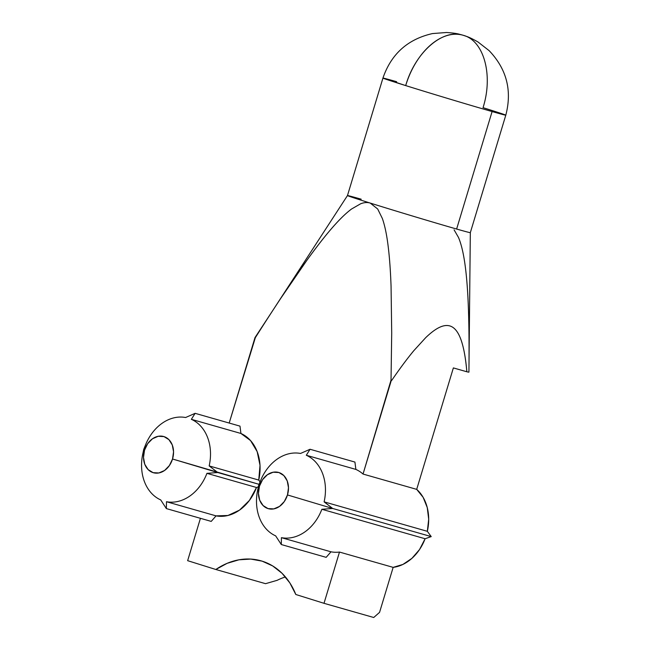 <?xml version="1.0" encoding="UTF-8"?>
<svg xmlns="http://www.w3.org/2000/svg" width="650" height="650" viewBox="0 0 650 650"><rect width="100%" height="100%" fill="white"/><g stroke="black" fill="none" stroke-linecap="round" stroke-linejoin="round"><path stroke-width="0.97" d="M360.652 203.767L351.52 209.032C346.743 212.582 341.356 217.669 335.351 224.283C327.267 233.179 317.801 245.156 306.938 260.227C292.89 279.711 275.689 305.533 255.336 337.675L229.19 423.052L255.003 337.569L280.67 298.464L306.938 260.227C317.558 245.456 327.023 233.472 335.351 224.283C341.25 217.758 346.645 212.68 351.52 209.032L360.652 203.767C364.195 202.418 367.388 202.183 370.232 203.076L377.699 209.016L382.346 218.473C384.386 224.25 386.051 231.522 387.351 240.289C389.179 252.655 390.414 268.003 391.064 286.333L391.706 333.101L391.032 380.104L391.763 380.323A111.524 1.365 -163.2 0 1 391.032 380.104L363.033 474.053A43.217 33.678 -74.1 0 0 355.875 469.414L354.924 462.069L310.058 449.264L306.304 455.26A43.217 33.678 -74.1 0 1 324.114 501.857L332.694 508.479L431.226 536.599L427.343 531.318L324.114 501.857L332.694 508.479L287.471 494.942L288.486 487.711L287.219 480.911L283.855 475.581L278.907 472.534L273.13 472.233L267.41 474.719L262.608 479.619L259.456 486.184A18.834 14.674 105.9 0 1 278.907 472.534A18.834 14.674 105.9 0 1 287.471 494.942L284.326 501.507L279.524 506.407L273.796 508.893L268.019 508.593L263.071 505.546L259.707 500.216L258.44 493.415L259.456 486.184L258.668 485.331L260.081 481.837L257.839 489.263A43.217 33.678 105.9 0 0 275.649 535.86L281.296 544.538L326.162 557.342L330.996 551.809L281.426 537.664L281.296 544.538L326.162 557.342L330.996 551.809A43.217 33.678 -74.1 0 0 339.487 552.061L393.152 567.369A43.217 33.678 -74.1 0 0 425.1 538.744L431.226 536.599L332.694 508.479L287.471 494.942A18.834 14.674 105.9 0 1 268.019 508.593A18.834 14.674 105.9 0 1 259.456 486.184L258.668 485.331L257.839 489.263A43.217 33.678 -74.1 0 0 275.649 535.86L281.296 544.538L281.426 537.664A43.217 33.678 -74.1 0 0 321.864 509.283L332.694 508.479L321.864 509.283A43.217 33.678 105.9 0 1 281.426 537.664L330.996 551.809A43.217 33.678 -74.1 0 0 339.487 552.061L393.152 567.369L379.567 612.357L373.734 617.5L324.009 603.314L339.487 552.061L324.009 603.314L373.734 617.5L379.567 612.357L393.152 567.369L402.894 564.444L411.938 558.334L419.543 549.534L425.1 538.744L431.226 536.599L427.343 531.318A43.217 33.678 -74.1 0 0 416.699 489.369L363.033 474.053A43.217 33.678 -74.1 0 0 355.875 469.414L306.304 455.26A43.217 33.678 105.9 0 1 324.114 501.857L427.343 531.318L428.691 519.212L427.253 507.585L423.15 497.356L416.699 489.369L363.033 474.053L391.365 380.209L391.763 380.323C399.912 368.452 407.249 358.581 413.782 350.716L425.669 337.699C430.43 333.092 434.736 329.802 438.571 327.811C443.641 325.195 447.996 324.805 451.652 326.658C455.065 328.388 457.925 332.101 460.249 337.797C463.328 345.361 465.53 356.688 466.854 371.767L453.367 367.916L416.699 489.369L453.367 367.916L466.854 371.767A103.131 1.259 16.8 0 0 468.918 372.133L470.324 232.651A64.163 0.788 -163.2 0 1 456.625 229.036A64.163 0.788 16.8 0 0 470.324 232.659L505.798 115.172A64.163 0.788 -163.2 0 1 492.099 111.556A64.163 0.788 16.8 0 0 505.798 115.172C512.241 90.569 506.683 69.062 489.141 50.659L478.026 41.998C472.737 38.976 468.772 37.066 466.115 36.262L463.523 35.384A64.163 40.211 107.4 0 0 462.914 35.206A64.163 40.211 107.4 0 0 405.697 85.589A64.163 0.788 16.8 0 0 492.099 111.556L456.625 229.036L492.099 111.556A64.163 0.788 -163.2 0 1 405.697 85.589A64.163 0.788 -163.2 0 1 382.939 78.081A64.163 0.788 -163.2 0 1 396.638 81.705M143.723 449.386L144.519 450.239A18.834 14.674 105.9 0 1 163.971 436.597A18.834 14.674 105.9 0 1 172.534 459.006L217.758 472.534L209.17 465.912A43.217 33.678 -74.1 0 0 191.36 419.323L195.122 413.327L185.591 417.519A43.217 33.678 -74.1 0 0 145.145 445.892L143.723 449.386L145.145 445.892A43.217 33.678 105.9 0 1 185.591 417.519L195.122 413.327L191.36 419.323A43.217 33.678 105.9 0 1 209.17 465.912L258.741 480.066A43.217 33.678 -74.1 0 0 240.931 433.469L191.36 419.323L240.931 433.469L239.988 426.132L195.122 413.327L239.988 426.132L240.931 433.469L250.543 440.562L257.164 451.62L260.016 465.335L258.741 480.066L209.17 465.912L217.758 472.534L206.928 473.346A43.217 33.678 105.9 0 1 166.489 501.719L216.06 515.872A43.217 33.678 -74.1 0 0 256.498 487.492L206.928 473.346L256.498 487.492L258.31 486.858L256.498 487.492L249.429 500.402L239.509 510.128L227.922 515.491L216.06 515.872L166.489 501.719L166.359 508.593L211.226 521.398L216.06 515.872L211.226 521.398L166.359 508.593L160.713 499.915A43.217 33.678 105.9 0 1 142.903 453.326L143.723 449.386L142.903 453.326A43.217 33.678 -74.1 0 0 160.713 499.915L166.359 508.593L166.489 501.719A43.217 33.678 -74.1 0 0 206.928 473.346L217.758 472.534L259.041 484.323L172.534 459.006A18.834 14.674 105.9 0 1 153.083 472.648A18.834 14.674 105.9 0 1 144.519 450.239L143.723 449.386M272.009 311.675L347.474 195.561A64.163 0.788 16.8 0 0 370.232 203.076A64.163 0.788 -163.2 0 1 347.474 195.561A64.163 0.788 -163.2 0 1 361.173 199.184M347.474 195.569L382.939 78.081L405.697 85.589C415.074 52.618 442.504 28.462 462.914 35.206C483.836 40.259 493.48 74.994 483.039 107.664A64.163 0.788 -163.2 0 1 505.798 115.172M260.081 481.837A43.217 33.678 105.9 0 1 300.527 453.456L310.058 449.264L354.924 462.069L355.875 469.414L306.304 455.26L310.058 449.264L300.527 453.456A43.217 33.678 -74.1 0 0 260.081 481.837L258.741 480.066L260.065 481.869M295.815 594.498L324.009 603.314L295.815 594.498L289.859 582.936L282.059 573.3L272.699 565.947L262.121 561.145L250.721 559.081L238.916 559.812L227.143 563.322L215.841 569.489L187.647 560.674L200.428 518.318L187.647 560.674L215.841 569.489L265.558 583.676L277.127 580.328L265.558 583.676L215.841 569.489A77.261 60.206 105.9 0 1 260.991 560.812A77.261 60.206 105.9 0 1 295.815 594.498M454.082 229.832L458.469 237.412C460.436 242.036 462.118 247.999 463.507 255.304C465.4 265.273 466.798 278.046 467.716 293.613C468.902 313.942 469.3 340.121 468.918 372.133A103.131 1.259 16.8 0 1 466.854 371.767C465.587 356.923 463.385 345.605 460.249 337.797C457.957 332.118 455.089 328.404 451.652 326.658C447.98 324.789 443.617 325.179 438.571 327.811C434.688 329.834 430.381 333.133 425.669 337.699L413.782 350.716C407.111 358.759 399.774 368.631 391.763 380.323A111.524 1.365 16.8 0 1 391.032 380.104M370.232 203.076A64.163 0.788 16.8 0 0 456.625 229.036A64.163 0.788 -163.2 0 1 370.232 203.076L377.699 209.016L382.346 218.473M462.914 35.206L459.664 34.312C457.007 33.516 452.644 32.914 446.566 32.5L432.518 33.564C407.721 39.179 391.194 54.023 382.939 78.081M285.415 576.932A77.261 60.206 -74.1 0 0 277.127 580.328M425.1 538.744L321.864 509.283L425.1 538.744M172.534 459.006L173.55 451.774L172.282 444.974L168.919 439.644L163.971 436.597L158.194 436.288L152.474 438.774L147.664 443.674L144.519 450.239L143.504 457.478L144.771 464.271L148.135 469.601L153.083 472.648L158.86 472.956L164.58 470.47L169.382 465.571L172.534 459.006"/></g></svg>
